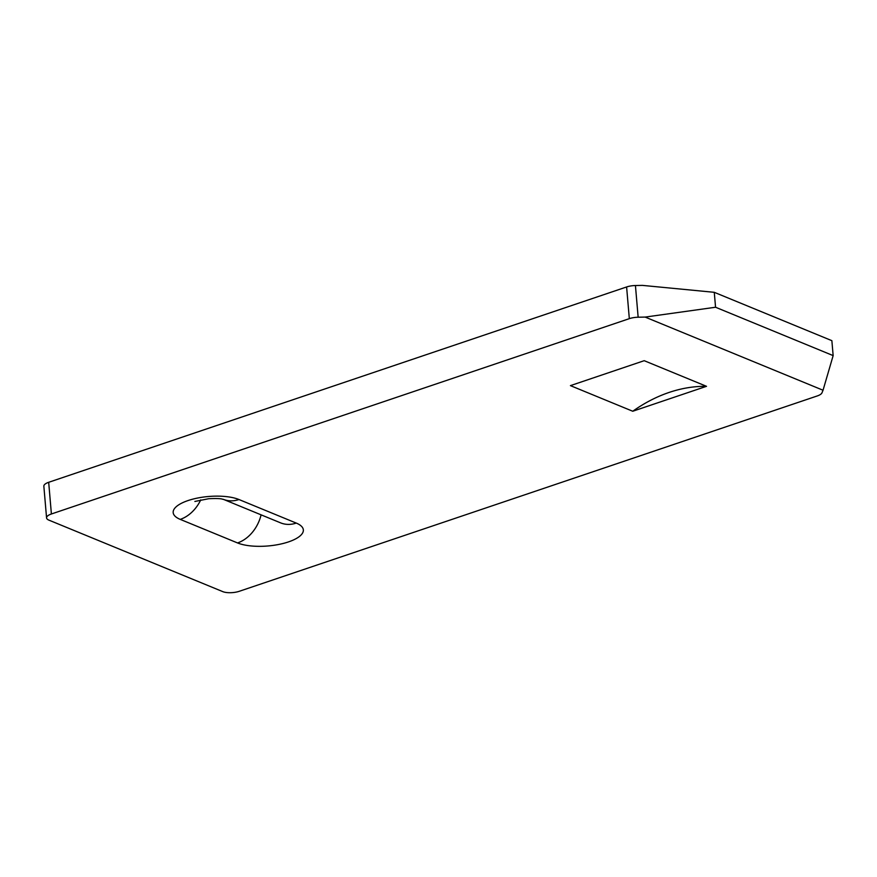 <?xml version="1.0" encoding="UTF-8"?>
<svg xmlns="http://www.w3.org/2000/svg" width="877" height="877" viewBox="0 0 877 877"><rect width="100%" height="100%" fill="white"/><g stroke="black" fill="none" stroke-linecap="round" stroke-linejoin="round"><path stroke-width="1.32" d="M706.511 386.318L644.2 360.688L570.434 385.628L632.755 411.247L706.511 386.318A158.222 121.739 -67.6 0 0 632.755 411.247M645.143 317.079L823.043 390.232L821.979 392.808A11.905 4.232 175.1 0 1 817.276 395.944L239.344 591.273A11.905 4.232 175.1 0 1 222.747 591.613L48.871 520.116A11.905 4.232 175.1 0 1 46.569 517.901A11.905 4.232 175.1 0 1 51.392 513.988L629.324 318.658L626.606 286.965A11.905 4.232 -4.9 0 1 635.43 285.529L642.424 285.387L714.273 292.315L715.555 307.246L645.143 317.079L638.149 317.222A11.905 4.232 175.1 0 0 629.324 318.658M46.569 517.901L43.85 486.209A11.905 4.232 -4.9 0 1 48.684 482.295L626.606 286.965M823.043 390.232L833.15 355.602L715.555 307.246M833.15 355.602L831.867 340.671L714.273 292.315M261.094 514.843A34.028 26.178 112.4 0 1 237.535 542.94L180.245 519.381A36.582 13.002 -4.9 0 1 188.007 500.57A36.582 13.002 -4.9 0 1 238.982 499.528A34.028 26.178 112.4 0 1 223.503 499.386M237.535 542.94A36.582 13.002 175.1 0 0 288.511 541.898A36.582 13.002 175.1 0 0 296.273 523.087L238.982 499.528M48.684 482.295L51.392 513.988M635.43 285.529L638.149 317.222M296.273 523.087A34.028 26.178 112.4 0 1 280.618 522.867L223.492 499.386M200.745 499.89A34.028 26.178 112.4 0 1 180.245 519.381M194.869 501.458L208.715 498.717C222.703 498.092 221.837 499.331 223.558 499.408L223.328 499.309"/></g></svg>
